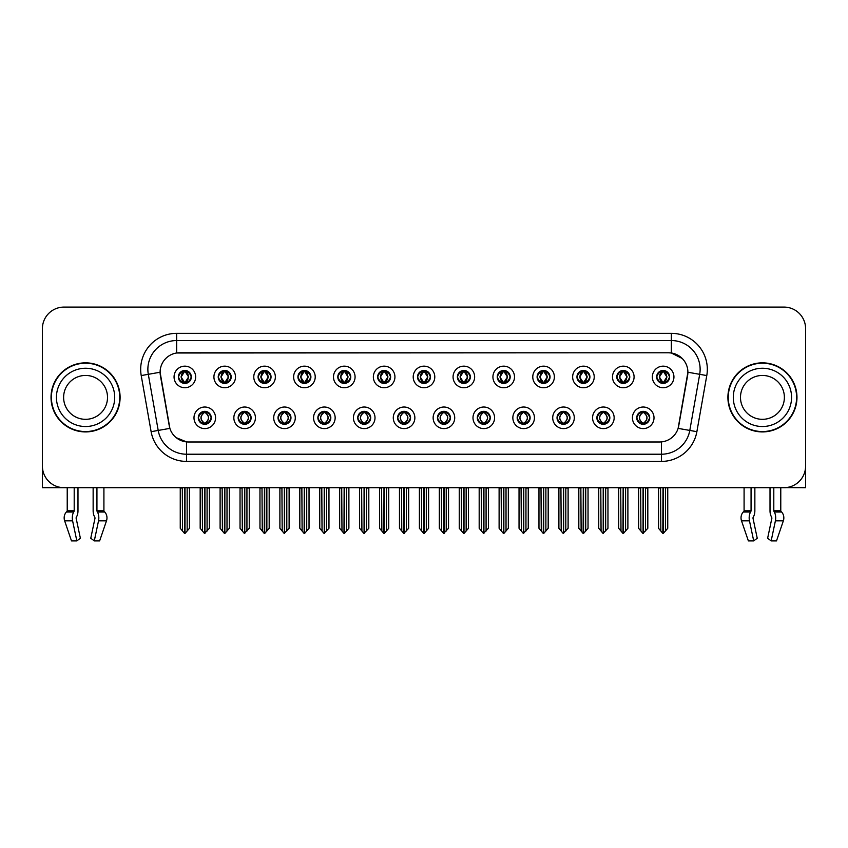 <?xml version="1.0" encoding="UTF-8"?>
<svg xmlns="http://www.w3.org/2000/svg" width="848" height="848" viewBox="0 0 848 848"><rect width="100%" height="100%" fill="white"/><g stroke="black" fill="none" stroke-linecap="round" stroke-linejoin="round"><path stroke-width="1.27" d="M397.595 417.81A6.477 6.477 0 0 0 404.072 424.286A6.477 6.477 0 0 0 410.549 417.81A6.477 6.477 0 0 0 404.072 411.333A6.477 6.477 0 0 0 397.595 417.81L397.659 417.81C398.878 421.297 400.563 423.046 402.705 423.046L403.468 423.046C399.185 419.559 399.185 416.071 403.468 412.584L402.705 412.584C400.606 412.541 398.92 414.28 397.659 417.81M393.281 417.81A10.791 10.791 0 0 0 404.072 428.6A10.791 10.791 0 0 0 414.863 417.81A10.791 10.791 0 0 0 404.072 407.019A10.791 10.791 0 0 0 393.281 417.81M437.451 417.81A6.477 6.477 0 0 0 443.928 424.286A6.477 6.477 0 0 0 450.405 417.81A6.477 6.477 0 0 0 443.928 411.333A6.477 6.477 0 0 0 437.451 417.81L437.515 417.81C438.745 421.297 440.419 423.046 442.561 423.046L443.324 423.046C439.041 419.559 439.041 416.071 443.324 412.584L442.561 412.584C440.462 412.541 438.776 414.28 437.515 417.81M433.137 417.81A10.791 10.791 0 0 0 443.928 428.6A10.791 10.791 0 0 0 454.719 417.81A10.791 10.791 0 0 0 443.928 407.019A10.791 10.791 0 0 0 433.137 417.81M477.307 417.81A6.477 6.477 0 0 0 483.784 424.286A6.477 6.477 0 0 0 490.261 417.81A6.477 6.477 0 0 0 483.784 411.333A6.477 6.477 0 0 0 477.307 417.81L477.371 417.81C478.601 421.297 480.286 423.046 482.417 423.046L483.19 423.046C478.897 419.559 478.897 416.071 483.19 412.584L482.417 412.584C480.318 412.541 478.632 414.28 477.371 417.81M472.993 417.81A10.791 10.791 0 0 0 483.784 428.6A10.791 10.791 0 0 0 494.575 417.81A10.791 10.791 0 0 0 483.784 407.019A10.791 10.791 0 0 0 472.993 417.81M258.089 376.947A6.477 6.477 0 0 0 264.565 383.423A6.477 6.477 0 0 0 271.042 376.947A6.477 6.477 0 0 0 264.565 370.47A6.477 6.477 0 0 0 258.089 376.947L258.152 376.947C259.499 380.561 261.173 382.31 263.198 382.172L262.753 383.169M253.775 376.947A10.791 10.791 0 0 0 264.565 387.737A10.791 10.791 0 0 0 275.356 376.947A10.791 10.791 0 0 0 264.565 366.156A10.791 10.791 0 0 0 253.775 376.947M377.667 376.947A6.477 6.477 0 0 0 384.144 383.423A6.477 6.477 0 0 0 390.621 376.947A6.477 6.477 0 0 0 384.144 370.47A6.477 6.477 0 0 0 377.667 376.947L377.731 376.947C379.067 380.561 380.752 382.31 382.777 382.172L382.331 383.169M373.353 376.947A10.791 10.791 0 0 0 384.144 387.737A10.791 10.791 0 0 0 394.935 376.947A10.791 10.791 0 0 0 384.144 366.156A10.791 10.791 0 0 0 373.353 376.947M198.305 417.81A6.477 6.477 0 0 0 204.781 424.286A6.477 6.477 0 0 0 211.258 417.81A6.477 6.477 0 0 0 204.781 411.333A6.477 6.477 0 0 0 198.305 417.81L198.368 417.81C199.598 421.297 201.273 423.046 203.414 423.046L204.177 423.046C199.895 419.559 199.895 416.071 204.177 412.584L203.414 412.584C201.315 412.541 199.63 414.28 198.368 417.81M193.991 417.81A10.791 10.791 0 0 0 204.781 428.6A10.791 10.791 0 0 0 215.572 417.81A10.791 10.791 0 0 0 204.781 407.019A10.791 10.791 0 0 0 193.991 417.81M337.811 376.947A6.477 6.477 0 0 0 344.288 383.423A6.477 6.477 0 0 0 350.754 376.947A6.477 6.477 0 0 0 344.288 370.47A6.477 6.477 0 0 0 337.811 376.947L337.864 376.947C339.211 380.561 340.896 382.31 342.91 382.172L342.475 383.169M333.497 376.947A10.791 10.791 0 0 0 344.288 387.737A10.791 10.791 0 0 0 355.079 376.947A10.791 10.791 0 0 0 344.288 366.156A10.791 10.791 0 0 0 333.497 376.947M218.233 376.947A6.477 6.477 0 0 0 224.709 383.423A6.477 6.477 0 0 0 231.186 376.947A6.477 6.477 0 0 0 224.709 370.47A6.477 6.477 0 0 0 218.233 376.947L218.296 376.947C219.632 380.561 221.317 382.31 223.342 382.172L222.897 383.169M213.919 376.947A10.791 10.791 0 0 0 224.709 387.737A10.791 10.791 0 0 0 235.5 376.947A10.791 10.791 0 0 0 224.709 366.156A10.791 10.791 0 0 0 213.919 376.947M596.886 417.81A6.477 6.477 0 0 0 603.363 424.286A6.477 6.477 0 0 0 609.839 417.81A6.477 6.477 0 0 0 603.363 411.333A6.477 6.477 0 0 0 596.886 417.81L596.95 417.81C598.169 421.297 599.854 423.046 601.995 423.046L602.758 423.046C598.476 419.559 598.476 416.071 602.758 412.584L601.995 412.584C599.896 412.541 598.211 414.28 596.95 417.81M592.572 417.81A10.791 10.791 0 0 0 603.363 428.6A10.791 10.791 0 0 0 614.153 417.81A10.791 10.791 0 0 0 603.363 407.019A10.791 10.791 0 0 0 592.572 417.81M537.102 376.947A6.477 6.477 0 0 0 543.579 383.423A6.477 6.477 0 0 0 550.045 376.947A6.477 6.477 0 0 0 543.579 370.47A6.477 6.477 0 0 0 537.102 376.947L537.155 376.947C538.501 380.561 540.176 382.31 542.201 382.172L541.766 383.169M532.777 376.947A10.791 10.791 0 0 0 543.579 387.737A10.791 10.791 0 0 0 554.369 376.947A10.791 10.791 0 0 0 543.579 366.156A10.791 10.791 0 0 0 532.777 376.947M278.027 417.81A6.477 6.477 0 0 0 284.493 424.286A6.477 6.477 0 0 0 290.97 417.81A6.477 6.477 0 0 0 284.493 411.333A6.477 6.477 0 0 0 278.027 417.81L278.08 417.81C279.31 421.297 280.995 423.046 283.126 423.046L283.9 423.046C279.607 419.559 279.607 416.071 283.9 412.584L283.126 412.584C281.027 412.541 279.352 414.28 278.08 417.81M273.703 417.81A10.791 10.791 0 0 0 284.493 428.6A10.791 10.791 0 0 0 295.284 417.81A10.791 10.791 0 0 0 284.493 407.019A10.791 10.791 0 0 0 273.703 417.81M616.814 376.947A6.477 6.477 0 0 0 623.291 383.423A6.477 6.477 0 0 0 629.767 376.947A6.477 6.477 0 0 0 623.291 370.47A6.477 6.477 0 0 0 616.814 376.947L616.878 376.947C618.213 380.561 619.899 382.31 621.923 382.172L621.478 383.169M612.5 376.947A10.791 10.791 0 0 0 623.291 387.737A10.791 10.791 0 0 0 634.081 376.947A10.791 10.791 0 0 0 623.291 366.156A10.791 10.791 0 0 0 612.5 376.947M297.955 376.947A6.477 6.477 0 0 0 304.421 383.423A6.477 6.477 0 0 0 310.898 376.947A6.477 6.477 0 0 0 304.421 370.47A6.477 6.477 0 0 0 297.955 376.947L298.008 376.947C299.355 380.561 301.029 382.31 303.054 382.172L302.619 383.169M293.631 376.947A10.791 10.791 0 0 0 304.421 387.737A10.791 10.791 0 0 0 315.223 376.947A10.791 10.791 0 0 0 304.421 366.156A10.791 10.791 0 0 0 293.631 376.947M497.246 376.947A6.477 6.477 0 0 0 503.712 383.423A6.477 6.477 0 0 0 510.189 376.947A6.477 6.477 0 0 0 503.712 370.47A6.477 6.477 0 0 0 497.246 376.947L497.299 376.947C498.645 380.561 500.32 382.31 502.345 382.172L501.91 383.169M492.921 376.947A10.791 10.791 0 0 0 503.712 387.737A10.791 10.791 0 0 0 514.503 376.947A10.791 10.791 0 0 0 503.712 366.156A10.791 10.791 0 0 0 492.921 376.947M238.161 417.81A6.477 6.477 0 0 0 244.637 424.286A6.477 6.477 0 0 0 251.114 417.81A6.477 6.477 0 0 0 244.637 411.333A6.477 6.477 0 0 0 238.161 417.81L238.224 417.81C239.454 421.297 241.129 423.046 243.27 423.046L244.033 423.046C239.751 419.559 239.751 416.071 244.033 412.584L243.27 412.584C241.171 412.541 239.486 414.28 238.224 417.81M233.847 417.81A10.791 10.791 0 0 0 244.637 428.6A10.791 10.791 0 0 0 255.428 417.81A10.791 10.791 0 0 0 244.637 407.019A10.791 10.791 0 0 0 233.847 417.81M417.523 376.947A6.477 6.477 0 0 0 424 383.423A6.477 6.477 0 0 0 430.477 376.947A6.477 6.477 0 0 0 424 370.47A6.477 6.477 0 0 0 417.523 376.947L417.587 376.947C418.923 380.561 420.608 382.31 422.633 382.172L422.187 383.169M413.209 376.947A10.791 10.791 0 0 0 424 387.737A10.791 10.791 0 0 0 434.791 376.947A10.791 10.791 0 0 0 424 366.156A10.791 10.791 0 0 0 413.209 376.947M357.739 417.81A6.477 6.477 0 0 0 364.216 424.286A6.477 6.477 0 0 0 370.693 417.81A6.477 6.477 0 0 0 364.216 411.333A6.477 6.477 0 0 0 357.739 417.81L357.792 417.81C359.022 421.297 360.707 423.046 362.849 423.046L363.612 423.046C359.329 419.559 359.329 416.071 363.612 412.584L362.849 412.584C360.75 412.541 359.064 414.28 357.792 417.81M353.425 417.81A10.791 10.791 0 0 0 364.216 428.6A10.791 10.791 0 0 0 375.007 417.81A10.791 10.791 0 0 0 364.216 407.019A10.791 10.791 0 0 0 353.425 417.81M457.379 376.947A6.477 6.477 0 0 0 463.856 383.423A6.477 6.477 0 0 0 470.333 376.947A6.477 6.477 0 0 0 463.856 370.47A6.477 6.477 0 0 0 457.379 376.947L457.443 376.947C458.779 380.561 460.464 382.31 462.489 382.172L462.043 383.169M453.065 376.947A10.791 10.791 0 0 0 463.856 387.737A10.791 10.791 0 0 0 474.647 376.947A10.791 10.791 0 0 0 463.856 366.156A10.791 10.791 0 0 0 453.065 376.947M576.958 376.947A6.477 6.477 0 0 0 583.435 383.423A6.477 6.477 0 0 0 589.911 376.947A6.477 6.477 0 0 0 583.435 370.47A6.477 6.477 0 0 0 576.958 376.947L577.022 376.947C578.357 380.561 580.043 382.31 582.057 382.172L581.622 383.169M572.644 376.947A10.791 10.791 0 0 0 583.435 387.737A10.791 10.791 0 0 0 594.225 376.947A10.791 10.791 0 0 0 583.435 366.156A10.791 10.791 0 0 0 572.644 376.947M317.883 417.81A6.477 6.477 0 0 0 324.36 424.286A6.477 6.477 0 0 0 330.826 417.81A6.477 6.477 0 0 0 324.36 411.333A6.477 6.477 0 0 0 317.883 417.81L317.936 417.81C319.166 421.297 320.851 423.046 322.982 423.046L323.756 423.046C319.473 419.559 319.473 416.071 323.756 412.584L322.982 412.584C320.883 412.541 319.208 414.28 317.936 417.81M313.559 417.81A10.791 10.791 0 0 0 324.36 428.6A10.791 10.791 0 0 0 335.151 417.81A10.791 10.791 0 0 0 324.36 407.019A10.791 10.791 0 0 0 313.559 417.81M656.67 376.947A6.477 6.477 0 0 0 663.147 383.423A6.477 6.477 0 0 0 669.623 376.947A6.477 6.477 0 0 0 663.147 370.47A6.477 6.477 0 0 0 656.67 376.947L656.734 376.947C658.069 380.561 659.755 382.31 661.779 382.172L661.334 383.169M652.356 376.947A10.791 10.791 0 0 0 663.147 387.737A10.791 10.791 0 0 0 673.937 376.947A10.791 10.791 0 0 0 663.147 366.156A10.791 10.791 0 0 0 652.356 376.947M517.174 417.81A6.477 6.477 0 0 0 523.64 424.286A6.477 6.477 0 0 0 530.117 417.81A6.477 6.477 0 0 0 523.64 411.333A6.477 6.477 0 0 0 517.174 417.81L517.227 417.81C518.457 421.297 520.142 423.046 522.273 423.046L523.046 423.046C518.764 419.559 518.764 416.071 523.046 412.584L522.273 412.584C520.174 412.541 518.499 414.28 517.227 417.81M512.849 417.81A10.791 10.791 0 0 0 523.64 428.6A10.791 10.791 0 0 0 534.441 417.81A10.791 10.791 0 0 0 523.64 407.019A10.791 10.791 0 0 0 512.849 417.81M557.03 417.81A6.477 6.477 0 0 0 563.507 424.286A6.477 6.477 0 0 0 569.973 417.81A6.477 6.477 0 0 0 563.507 411.333A6.477 6.477 0 0 0 557.03 417.81L557.083 417.81C558.313 421.297 559.998 423.046 562.139 423.046L562.902 423.046C558.62 419.559 558.62 416.071 562.902 412.584L562.139 412.584C560.04 412.541 558.355 414.28 557.083 417.81M552.716 417.81A10.791 10.791 0 0 0 563.507 428.6A10.791 10.791 0 0 0 574.297 417.81A10.791 10.791 0 0 0 563.507 407.019A10.791 10.791 0 0 0 552.716 417.81M178.377 376.947A6.477 6.477 0 0 0 184.853 383.423A6.477 6.477 0 0 0 191.33 376.947A6.477 6.477 0 0 0 184.853 370.47A6.477 6.477 0 0 0 178.377 376.947L178.44 376.947C179.776 380.561 181.461 382.31 183.486 382.172L183.041 383.169M174.063 376.947A10.791 10.791 0 0 0 184.853 387.737A10.791 10.791 0 0 0 195.644 376.947A10.791 10.791 0 0 0 184.853 366.156A10.791 10.791 0 0 0 174.063 376.947M636.742 417.81A6.477 6.477 0 0 0 643.219 424.286A6.477 6.477 0 0 0 649.695 417.81A6.477 6.477 0 0 0 643.219 411.333A6.477 6.477 0 0 0 636.742 417.81L636.806 417.81C638.035 421.297 639.71 423.046 641.851 423.046L642.614 423.046C638.332 419.559 638.332 416.071 642.614 412.584L641.851 412.584C639.752 412.541 638.067 414.28 636.806 417.81M632.428 417.81A10.791 10.791 0 0 0 643.219 428.6A10.791 10.791 0 0 0 654.009 417.81A10.791 10.791 0 0 0 643.219 407.019A10.791 10.791 0 0 0 632.428 417.81M151.124 431.685L141.224 375.569A35.976 35.976 0 0 1 176.649 333.349L671.351 333.349A35.976 35.976 0 0 1 706.776 375.569L696.876 431.685A35.976 35.976 0 0 1 661.451 461.407L186.549 461.407A35.976 35.976 0 0 1 151.124 431.685L158.205 430.434L148.305 374.318A28.779 28.779 0 0 1 176.649 340.546L671.351 340.546A28.779 28.779 0 0 1 699.695 374.318L689.795 430.434A28.779 28.779 0 0 1 661.451 454.221L186.549 454.221A28.779 28.779 0 0 1 158.205 430.434L169.876 428.378L160.102 372.24A19.43 19.43 0 0 0 160.399 375.569L169.282 425.929A19.43 19.43 0 0 0 188.404 441.988L659.596 441.988A19.43 19.43 0 0 0 678.718 425.929L687.601 375.569A19.43 19.43 0 0 0 668.468 352.779L179.532 352.779A19.43 19.43 0 0 0 160.102 372.198L160.314 369.325M785.46 487.621L805.6 487.674L805.6 328.674A21.582 21.582 0 0 0 784.018 307.093L63.982 307.093A21.582 21.582 0 0 0 42.4 328.674L42.4 487.674L67.225 487.674L67.225 510.814L74.2 510.814L73.691 512.001A7.918 4.166 90 0 0 72.599 520.842L76.85 540.907L80.369 538.226L76.119 518.16L76.606 516.697A7.918 4.166 90 0 0 77.984 510.814L77.984 487.674L93.142 487.674L93.142 510.814A7.918 4.166 -90 0 0 94.531 516.697L94.912 517.354L94.531 516.697M95.018 518.16L90.768 538.226L94.287 540.907L98.527 520.842A7.918 4.166 -90 0 0 97.446 512.001L96.937 510.814L103.912 510.814L103.912 487.674L108.586 487.674M739.414 487.674L744.088 487.674L744.088 510.814L751.063 510.814L750.554 512.001A7.918 4.166 90 0 0 749.473 520.842L753.713 540.907L757.232 538.226L752.982 518.16L753.469 516.697A7.918 4.166 90 0 0 754.858 510.814L754.858 487.674L770.016 487.674L770.016 510.814A7.918 4.166 -90 0 0 771.394 516.697L771.786 517.354L771.394 516.697M771.881 518.16L767.631 538.226L771.15 540.907L775.401 520.842A7.918 4.166 -90 0 0 774.309 512.001L773.8 510.814L780.775 510.814L780.775 487.674L785.46 487.674M51.028 397.383A34.535 34.535 0 0 0 85.563 431.918A34.535 34.535 0 0 0 120.098 397.383A34.535 34.535 0 0 0 85.563 362.849A34.535 34.535 0 0 0 51.028 397.383M727.902 397.383A34.535 34.535 0 0 0 762.437 431.918A34.535 34.535 0 0 0 796.972 397.383A34.535 34.535 0 0 0 762.437 362.849A34.535 34.535 0 0 0 727.902 397.383M176.649 333.349L176.649 352.991L668.468 352.779L671.351 352.991L682.205 358.46M659.596 441.988L188.404 441.988M186.549 461.407L186.549 441.893L176.172 437.653M699.695 374.318L687.898 372.24L678.124 428.378L689.795 430.434L699.695 374.318L706.776 375.569M678.718 425.929L678.601 426.544M169.399 426.544L169.282 425.929M784.018 307.093L63.982 307.093M42.4 328.674L42.4 466.093A21.582 21.582 0 0 0 63.982 487.674L784.018 487.674A21.582 21.582 0 0 0 805.6 466.093L805.6 328.674M644.332 424.191L643.823 423.046L644.586 423.046C646.685 423.088 648.37 421.339 649.632 417.799C648.402 414.322 646.717 412.584 644.586 412.584L645.031 411.598M644.332 411.439L643.823 412.584L644.586 412.584M642.826 423.046L642.286 424.223L642.837 423.046C638.279 419.559 638.279 416.071 642.837 412.584L642.286 411.407L642.837 412.584C638.438 416.071 638.438 419.559 642.826 423.046M642.614 412.584L642.106 411.439M643.823 412.584L644.151 411.407L643.6 412.584C648.158 416.071 648.158 419.559 643.6 423.046L644.141 424.223L643.611 423.046C647.999 419.559 647.999 416.071 643.611 412.584L643.823 412.584C648.105 416.071 648.105 419.559 643.823 423.046L643.823 423.046M640.653 487.674L640.918 531.039L642.922 533.434L647.819 528.293L647.819 488.035L645.519 488.035L645.519 531.039M643.367 487.674L643.367 533.434M643.07 533.434L643.07 487.674M638.618 487.674L638.618 528.293L640.918 531.039M640.918 488.035L638.618 488.035M660.581 487.674L660.846 531.039L662.85 533.434L663.009 487.674M663.295 487.674L663.295 533.434L667.747 528.293L667.747 488.035L665.712 487.674M658.546 487.674L658.546 528.293L660.846 531.039M660.846 488.035L658.546 488.035M665.447 531.039L665.447 488.035M662.034 383.328L662.542 382.172L661.779 382.172M662.034 370.565L662.542 371.721L661.779 371.721C659.691 371.678 658.006 373.427 656.734 376.947M669.623 376.947L669.56 376.947C668.319 373.47 666.634 371.721 664.514 371.721L663.751 371.721L667.016 376.947L663.751 382.172L664.959 383.169M669.56 376.947C668.266 380.498 666.581 382.247 664.514 382.172M662.542 382.172L659.405 376.947L662.754 371.721C658.737 371.859 658.61 381.505 662.765 382.172L659.278 376.947L662.542 371.721M663.539 371.721L664.079 370.544L663.528 371.721C667.556 371.859 667.683 381.505 663.528 382.172L664.069 383.36L663.539 382.172L666.888 376.947L663.539 371.721M604.476 424.191L603.967 423.046L604.73 423.046C606.829 423.088 608.514 421.339 609.776 417.799C608.546 414.322 606.861 412.584 604.73 412.584L605.165 411.598M604.476 411.439L603.967 412.584L604.73 412.584M602.97 423.046L602.43 424.223L602.981 423.046C598.423 419.559 598.423 416.071 602.981 412.584L602.43 411.407L602.981 412.584C598.571 416.071 598.571 419.559 602.97 423.046M602.758 412.584L602.25 411.439M603.967 412.584L604.285 411.407L603.744 412.584C608.302 416.071 608.302 419.559 603.744 423.046L604.285 424.223L603.755 423.046C608.143 419.559 608.143 416.071 603.755 412.584L603.967 412.584C608.249 416.071 608.249 419.559 603.967 423.046L603.967 423.046M600.797 487.674L601.062 531.039L603.066 533.434L607.963 528.293L607.963 488.035L605.663 488.035L605.663 531.039M603.5 487.674L603.5 533.434M603.214 533.434L603.214 487.674M598.752 487.674L598.752 528.293L601.062 531.039M601.062 488.035L598.752 488.035M564.62 424.191L564.1 423.046L564.874 423.046C566.973 423.088 568.658 421.339 569.92 417.799C568.679 414.322 567.005 412.584 564.874 412.584L565.309 411.598M564.62 411.439L564.1 412.584L564.874 412.584M563.114 423.046L562.574 424.223L563.114 423.046C558.567 419.559 558.567 416.071 563.114 412.584L562.574 411.407L563.114 412.584C558.715 416.071 558.715 419.559 563.114 423.046M562.902 412.584L562.394 411.439M564.1 412.584L564.429 411.407L564.1 412.584C568.393 416.071 568.393 419.559 564.1 423.046L564.429 424.223L563.888 423.046C568.287 419.559 568.287 416.071 563.888 412.584C568.436 416.071 568.436 419.559 563.888 423.046L564.1 423.046M560.931 487.674L561.196 531.039L563.21 533.434L568.107 528.293L568.107 488.035L565.807 488.035L565.807 531.039M563.644 487.674L563.644 533.434M563.358 533.434L563.358 487.674M558.896 487.674L558.896 528.293L561.196 531.039M561.196 488.035L558.896 488.035M524.764 424.191L524.244 423.046L525.018 423.046C527.117 423.088 528.792 421.339 530.064 417.799C528.823 414.322 527.149 412.584 525.018 412.584L525.453 411.598M524.764 411.439L524.244 412.584L525.018 412.584M523.258 423.046L522.718 424.223L523.258 423.046C518.711 419.559 518.711 416.071 523.258 412.584L522.718 411.407L523.258 412.584C518.859 416.071 518.859 419.559 523.258 423.046M523.046 412.584L522.527 411.439M524.244 412.584L524.573 411.407L524.244 412.584C528.527 416.071 528.527 419.559 524.244 423.046L524.573 424.223L524.032 423.046C528.431 419.559 528.431 416.071 524.032 412.584C528.58 416.071 528.58 419.559 524.032 423.046L524.244 423.046M521.075 487.674L521.34 531.039L523.354 533.434L528.251 528.293L528.251 488.035L525.951 488.035L525.951 531.039M523.788 487.674L523.788 533.434M523.502 533.434L523.502 487.674M519.04 487.674L519.04 528.293L521.34 531.039M521.34 488.035L519.04 488.035M620.725 487.674L620.99 531.039L622.994 533.434L623.142 487.674M623.428 487.674L623.428 533.434L627.891 528.293L627.891 488.035L625.856 487.674M618.69 487.674L618.69 528.293L620.99 531.039M620.99 488.035L618.69 488.035M625.591 531.039L625.591 488.035M622.178 383.328L622.686 382.172L621.923 382.172M622.178 370.565L622.686 371.721L621.923 371.721C619.835 371.678 618.15 373.427 616.878 376.947M629.767 376.947L629.704 376.947C628.453 373.47 626.778 371.721 624.658 371.721L623.895 371.721L627.16 376.947L623.895 382.172L625.103 383.169M629.704 376.947C628.41 380.498 626.725 382.247 624.658 382.172M622.686 382.172L619.549 376.947L622.898 371.721C618.881 371.859 618.754 381.505 622.909 382.172L619.422 376.947L622.686 371.721M623.683 371.721L624.223 370.544L623.672 371.721C627.7 371.859 627.827 381.505 623.672 382.172L624.213 383.36L623.683 382.172L627.032 376.947L623.683 371.721M580.859 487.674L581.134 531.039L583.138 533.434L583.286 487.674M583.572 487.674L583.572 533.434L588.035 528.293L588.035 488.035L586 487.674M578.824 487.674L578.824 528.293L581.134 531.039M581.134 488.035L578.824 488.035M585.735 531.039L585.735 488.035M582.311 383.328L582.83 382.172L582.057 382.172M582.311 370.565L582.83 371.721L582.057 371.721C579.979 371.678 578.294 373.427 577.022 376.947M589.911 376.947L589.848 376.947C588.597 373.47 586.922 371.721 584.802 371.721L584.039 371.721L587.304 376.947L584.039 382.172L585.247 383.169M589.848 376.947C588.554 380.498 586.869 382.247 584.802 382.172M582.83 382.172L579.693 376.947L583.042 371.721C579.025 371.859 578.898 381.505 583.042 382.172L579.566 376.947L582.83 371.721M583.827 371.721L584.357 370.544L583.816 371.721C587.834 371.859 587.961 381.505 583.816 382.172L584.357 383.36L583.827 382.172L587.176 376.947L583.827 371.721M541.003 487.674L541.268 531.039L543.282 533.434L543.43 487.674M543.716 487.674L543.716 533.434L548.179 528.293L548.179 488.035L546.144 487.674M538.968 487.674L538.968 528.293L541.268 531.039M541.268 488.035L538.968 488.035M545.879 531.039L545.879 488.035M542.455 383.328L542.974 382.172L542.201 382.172M542.455 370.565L542.974 371.721L542.201 371.721C540.123 371.678 538.438 373.427 537.155 376.947M550.045 376.947L549.992 376.947C548.741 373.47 547.055 371.721 544.946 371.721L544.183 371.721L547.448 376.947L544.183 382.172L545.381 383.169M549.992 376.947C548.688 380.498 547.013 382.247 544.946 382.172M542.974 382.172L539.837 376.947L543.186 371.721C539.169 371.859 539.042 381.505 543.186 382.172L539.71 376.947L542.974 371.721M543.96 371.721L543.96 371.721C547.978 371.859 548.105 381.505 543.96 382.172L544.501 383.36L543.96 382.172L547.31 376.947L543.96 371.721L544.501 370.544L543.96 371.721M501.147 487.674L501.412 531.039L503.426 533.434L503.574 487.674M503.86 487.674L503.86 533.434L508.323 528.293L508.323 488.035L506.288 487.674M499.112 487.674L499.112 528.293L501.412 531.039M501.412 488.035L499.112 488.035M506.023 531.039L506.023 488.035M502.599 383.328L503.108 382.172L502.345 382.172M502.599 370.565L503.108 371.721L502.345 371.721C500.256 371.678 498.582 373.427 497.299 376.947M510.189 376.947L510.136 376.947C508.885 373.47 507.199 371.721 505.09 371.721L504.316 371.721L507.581 376.947L504.316 382.172L505.525 383.169M510.136 376.947C508.832 380.498 507.157 382.247 505.09 382.172M503.108 382.172L499.97 376.947L503.32 371.721C499.313 371.859 499.186 381.505 503.33 382.172L499.843 376.947L503.108 371.721M504.104 371.721L504.104 371.721C508.122 371.859 508.249 381.505 504.104 382.172L504.645 383.36L504.104 382.172L507.454 376.947L504.104 371.721L504.645 370.544L504.104 371.721M74.2 487.674L74.2 510.814M96.937 510.814L96.937 487.674M76.214 517.354L76.119 518.16M94.287 540.907L99.629 540.907L106.488 520.842A7.918 6.731 90 0 0 104.739 512.001L104.113 511.344A0.721 0.615 -90 0 1 103.912 510.814M71.497 540.907L64.649 520.842L71.497 540.907L76.85 540.907M73.691 512.001L66.398 512.001A7.918 6.731 -90 0 0 64.649 520.842A7.918 6.731 -90 0 1 66.398 512.001L67.013 511.344A0.721 0.615 90 0 0 67.225 510.814M751.063 487.674L751.063 510.814M773.8 510.814L773.8 487.674M753.088 517.354L752.982 518.16M771.15 540.907L776.503 540.907L783.351 520.842A7.918 6.731 90 0 0 781.602 512.001L780.987 511.344A0.721 0.615 -90 0 1 780.775 510.814M749.473 520.842L741.512 520.842A7.918 6.731 -90 0 1 743.261 512.001A7.918 6.731 -90 0 0 741.512 520.842L748.371 540.907L753.713 540.907M750.554 512.001L743.261 512.001L743.887 511.344A0.721 0.615 90 0 0 744.088 510.814M107.516 397.383A21.942 21.942 0 0 0 85.563 375.441A21.942 21.942 0 0 0 63.621 397.383A21.942 21.942 0 0 0 85.563 419.325A21.942 21.942 0 0 0 107.516 397.383A21.942 21.942 0 0 1 85.563 419.325A21.942 21.942 0 0 1 63.621 397.383M51.389 397.383A34.174 34.174 0 0 1 85.563 363.209A34.174 34.174 0 0 1 119.738 397.383A34.174 34.174 0 0 1 85.563 431.558A34.174 34.174 0 0 1 51.389 397.383M784.379 397.383A21.942 21.942 0 0 0 762.437 375.441A21.942 21.942 0 0 0 740.484 397.383A21.942 21.942 0 0 0 762.437 419.325A21.942 21.942 0 0 0 784.379 397.383A21.942 21.942 0 0 1 762.437 419.325A21.942 21.942 0 0 1 740.484 397.383M728.262 397.383A34.174 34.174 0 0 1 762.437 363.209A34.174 34.174 0 0 1 796.611 397.383A34.174 34.174 0 0 1 762.437 431.558A34.174 34.174 0 0 1 728.262 397.383M484.897 424.191L484.388 423.046L485.151 423.046C487.25 423.088 488.936 421.339 490.208 417.799C488.967 414.322 487.282 412.584 485.151 412.584L485.597 411.598M484.897 411.439L484.388 412.584L485.151 412.584M483.402 423.046L482.862 424.223L483.402 423.046C478.855 419.559 478.855 416.071 483.402 412.584L482.862 411.407L483.402 412.584C479.003 416.071 479.003 419.559 483.402 423.046M483.19 412.584L482.671 411.439M484.388 412.584C488.671 416.071 488.671 419.559 484.388 423.046L484.176 423.046C488.575 419.559 488.575 416.071 484.176 412.584L484.717 411.407M484.388 423.046L484.717 424.223M481.219 487.674L481.484 531.039L483.487 533.434L488.395 528.293L488.395 488.035L486.084 488.035L486.084 531.039M483.932 487.674L483.932 533.434M483.646 533.434L483.646 487.674M479.184 487.674L479.184 528.293L481.484 531.039M481.484 488.035L479.184 488.035M445.041 424.191L444.532 423.046L445.295 423.046C447.394 423.088 449.08 421.339 450.341 417.799C449.111 414.322 447.426 412.584 445.295 412.584L445.741 411.598M445.041 411.439L444.532 412.584L445.295 412.584M443.536 423.046L443.006 424.223L443.546 423.046C438.988 419.559 438.988 416.071 443.546 412.584L443.006 411.407L443.546 412.584C439.147 416.071 439.147 419.559 443.536 423.046M443.324 412.584L442.815 411.439M444.532 412.584C448.815 416.071 448.815 419.559 444.532 423.046L444.32 423.046C448.709 419.559 448.709 416.071 444.32 412.584L444.861 411.407M444.532 423.046L444.861 424.223M441.363 487.674L441.628 531.039L443.631 533.434L448.528 528.293L448.528 488.035L446.228 488.035L446.228 531.039M444.076 487.674L444.076 533.434M443.79 533.434L443.79 487.674M439.328 487.674L439.328 528.293L441.628 531.039M441.628 488.035L439.328 488.035M405.185 424.191L404.676 423.046L405.439 423.046C407.538 423.088 409.224 421.339 410.485 417.799C409.255 414.322 407.57 412.584 405.439 412.584L405.885 411.598M405.185 411.439L404.676 412.584L405.439 412.584M402.959 411.439L403.68 412.584C399.291 416.071 399.291 419.559 403.68 423.046L403.139 424.223M403.468 412.584L403.139 411.407M404.676 412.584L404.994 411.407L404.676 412.584C408.959 416.071 408.959 419.559 404.676 423.046L404.994 424.223L404.454 423.046C408.853 419.559 408.853 416.071 404.464 412.584C409.012 416.071 409.012 419.559 404.454 423.046L404.676 423.046M401.507 487.674L401.772 531.039L403.775 533.434L408.672 528.293L408.672 488.035L406.372 488.035L406.372 531.039M404.21 487.674L404.21 533.434M403.924 533.434L403.924 487.674M399.472 487.674L399.472 528.293L401.772 531.039M401.772 488.035L399.472 488.035M461.291 487.674L461.556 531.039L463.559 533.434L463.718 487.674M464.004 487.674L464.004 533.434L468.467 528.293L468.467 488.035L466.421 487.674M459.256 487.674L459.256 528.293L461.556 531.039M461.556 488.035L459.256 488.035M466.156 531.039L466.156 488.035M462.743 383.328L463.252 382.172L462.489 382.172M462.743 370.565L463.252 371.721L462.489 371.721C460.4 371.678 458.726 373.427 457.443 376.947M470.333 376.947L470.269 376.947C469.029 373.47 467.343 371.721 465.223 371.721L464.46 371.721L467.725 376.947L464.46 382.172L465.669 383.169M470.269 376.947C468.976 380.498 467.29 382.247 465.223 382.172M463.252 382.172L460.114 376.947L463.464 371.721C459.457 371.859 459.319 381.505 463.474 382.172L459.987 376.947L463.252 371.721M464.789 370.544L464.248 371.721C468.266 371.859 468.393 381.505 464.248 382.172L464.778 383.36M421.435 487.674L421.7 531.039L423.703 533.434L423.852 487.674M424.148 487.674L424.148 533.434L428.6 528.293L428.6 488.035L426.565 487.674M419.4 487.674L419.4 528.293L421.7 531.039M421.7 488.035L419.4 488.035M426.3 531.039L426.3 488.035M422.887 383.328L423.396 382.172L422.633 382.172M422.887 370.565L423.396 371.721L422.633 371.721C420.544 371.678 418.859 373.427 417.587 376.947M430.477 376.947L430.413 376.947C429.173 373.47 427.487 371.721 425.367 371.721L424.604 371.721L427.869 376.947L424.604 382.172L425.813 383.169M430.413 376.947C429.12 380.498 427.434 382.247 425.367 382.172M423.396 382.172L420.258 376.947L423.608 371.721C419.59 371.859 419.463 381.505 423.618 382.172L420.131 376.947L423.396 371.721M424.933 370.544L424.392 371.721C428.41 371.859 428.537 381.505 424.382 382.172L424.922 383.36M381.579 487.674L381.844 531.039L383.847 533.434L383.996 487.674M384.282 487.674L384.282 533.434L388.744 528.293L388.744 488.035L386.709 487.674M379.533 487.674L379.533 528.293L381.844 531.039M381.844 488.035L379.533 488.035M386.444 531.039L386.444 488.035M383.031 383.328L383.54 382.172L382.777 382.172M383.031 370.565L383.54 371.721L382.777 371.721C380.688 371.678 379.003 373.427 377.731 376.947M390.621 376.947L390.557 376.947C389.306 373.47 387.631 371.721 385.511 371.721L384.748 371.721L388.013 376.947L384.748 382.172L385.957 383.169M390.557 376.947C389.264 380.498 387.578 382.247 385.511 382.172M383.54 382.172L380.402 376.947L383.752 371.721C379.734 371.859 379.607 381.505 383.752 382.172L380.275 376.947L383.54 371.721M385.077 370.544L384.536 371.721C388.543 371.859 388.681 381.505 384.526 382.172L385.066 383.36M365.329 424.191L364.81 423.046L365.583 423.046C367.682 423.088 369.368 421.339 370.629 417.799C369.399 414.322 367.714 412.584 365.583 412.584L366.018 411.598M365.329 411.439L364.81 412.584L365.583 412.584M363.103 411.439L363.824 412.584C359.425 416.071 359.425 419.559 363.824 423.046L363.283 424.223M363.612 412.584L363.283 411.407M364.81 412.584L365.138 411.407L364.81 412.584C369.103 416.071 369.103 419.559 364.81 423.046L365.138 424.223L364.598 423.046C368.997 419.559 368.997 416.071 364.598 412.584C369.145 416.071 369.145 419.559 364.598 423.046L364.81 423.046M361.64 487.674L361.916 531.039L363.919 533.434L368.816 528.293L368.816 488.035L366.516 488.035L366.516 531.039M364.354 487.674L364.354 533.434M364.068 533.434L364.068 487.674M359.605 487.674L359.605 528.293L361.916 531.039M361.916 488.035L359.605 488.035M325.473 424.191L324.954 423.046L325.727 423.046C327.826 423.088 329.501 421.339 330.773 417.799C329.533 414.322 327.858 412.584 325.727 412.584L326.162 411.598M325.473 411.439L324.954 412.584L325.727 412.584M323.968 423.046L323.427 424.223L323.968 423.046C319.42 419.559 319.42 416.071 323.968 412.584L323.427 411.407L323.968 412.584C319.569 416.071 319.569 419.559 323.968 423.046M323.756 412.584L323.236 411.439M324.954 412.584L325.282 411.407L324.954 412.584C329.236 416.071 329.236 419.559 324.954 423.046L325.282 424.223L324.742 423.046C329.141 419.559 329.141 416.071 324.742 412.584C329.289 416.071 329.289 419.559 324.742 423.046L324.954 423.046M321.784 487.674L322.049 531.039L324.063 533.434L328.96 528.293L328.96 488.035L326.66 488.035L326.66 531.039M324.498 487.674L324.498 533.434M324.212 533.434L324.212 487.674M319.749 487.674L319.749 528.293L322.049 531.039M322.049 488.035L319.749 488.035M285.606 424.191L285.098 423.046L285.861 423.046C287.97 423.088 289.645 421.339 290.917 417.799C289.677 414.322 287.991 412.584 285.861 412.584L286.306 411.598M285.606 411.439L285.098 412.584L285.861 412.584M284.112 423.046L283.571 424.223L284.112 423.046C279.564 419.559 279.564 416.071 284.112 412.584L283.571 411.407L284.112 412.584C279.713 416.071 279.713 419.559 284.112 423.046M283.9 412.584L283.38 411.439M285.098 412.584L285.426 411.407L285.098 412.584C289.38 416.071 289.38 419.559 285.098 423.046L285.426 424.223L284.886 423.046C289.285 419.559 289.285 416.071 284.886 412.584C289.433 416.071 289.433 419.559 284.886 423.046L285.098 423.046M281.928 487.674L282.193 531.039L284.207 533.434L289.104 528.293L289.104 488.035L286.804 488.035L286.804 531.039M284.642 487.674L284.642 533.434M284.356 533.434L284.356 487.674M279.893 487.674L279.893 528.293L282.193 531.039M282.193 488.035L279.893 488.035M245.75 424.191L245.242 423.046L246.005 423.046C248.104 423.088 249.789 421.339 251.05 417.799C249.821 414.322 248.135 412.584 246.005 412.584L246.45 411.598M245.75 411.439L245.242 412.584L246.005 412.584M244.245 423.046L243.715 424.223L244.256 423.046C239.698 419.559 239.698 416.071 244.256 412.584L243.715 411.407L244.245 412.584C239.857 416.071 239.857 419.559 244.245 423.046M244.033 412.584L243.524 411.439M245.242 412.584L245.57 411.407L245.242 412.584C249.524 416.071 249.524 419.559 245.242 423.046L245.57 424.223L245.019 423.046C249.429 419.559 249.429 416.071 245.03 412.584C249.577 416.071 249.577 419.559 245.019 423.046L245.242 423.046M242.072 487.674L242.337 531.039L244.341 533.434L249.248 528.293L249.248 488.035L246.938 488.035L246.938 531.039M244.786 487.674L244.786 533.434M244.5 533.434L244.5 487.674M240.037 487.674L240.037 528.293L242.337 531.039M242.337 488.035L240.037 488.035M205.894 424.191L205.386 423.046L206.149 423.046C208.248 423.088 209.933 421.339 211.194 417.799C209.965 414.322 208.279 412.584 206.149 412.584L206.594 411.598M205.894 411.439L205.386 412.584L206.149 412.584M204.389 423.046L203.849 424.223L204.4 423.046C199.842 419.559 199.842 416.071 204.4 412.584L203.859 411.407L204.389 412.584C200.001 416.071 200.001 419.559 204.389 423.046M204.177 412.584L203.668 411.439M205.386 412.584L205.714 411.407L205.386 412.584C209.668 416.071 209.668 419.559 205.386 423.046L205.714 424.223L205.163 423.046C209.562 419.559 209.562 416.071 205.174 412.584C209.721 416.071 209.721 419.559 205.163 423.046L205.386 423.046M202.216 487.674L202.481 531.039L204.485 533.434L209.382 528.293L209.382 488.035L207.082 488.035L207.082 531.039M204.93 487.674L204.93 533.434M204.633 533.434L204.633 487.674M200.181 487.674L200.181 528.293L202.481 531.039M202.481 488.035L200.181 488.035M341.712 487.674L341.977 531.039L343.991 533.434L344.14 487.674M344.426 487.674L344.426 533.434L348.888 528.293L348.888 488.035L346.853 487.674M339.677 487.674L339.677 528.293L341.977 531.039M341.977 488.035L339.677 488.035M346.588 531.039L346.588 488.035M343.164 383.328L343.684 382.172L342.91 382.172M343.164 370.565L343.684 371.721L342.91 371.721C340.832 371.678 339.147 373.427 337.864 376.947M350.754 376.947L350.701 376.947C349.45 373.47 347.775 371.721 345.655 371.721L344.892 371.721L348.157 376.947L344.892 382.172L346.09 383.169M350.701 376.947C349.408 380.498 347.722 382.247 345.655 382.172M343.684 382.172L340.546 376.947L343.896 371.721C339.878 371.859 339.751 381.505 343.896 382.172L340.419 376.947L343.684 371.721M344.68 371.721L344.68 371.721C348.687 371.859 348.814 381.505 344.67 382.172L345.21 383.36L344.68 382.172L348.03 376.947L344.68 371.721L345.21 370.544L344.67 371.721M301.856 487.674L302.121 531.039L304.135 533.434L304.284 487.674M304.57 487.674L304.57 533.434L309.032 528.293L309.032 488.035L306.997 487.674M299.821 487.674L299.821 528.293L302.121 531.039M302.121 488.035L299.821 488.035M306.732 531.039L306.732 488.035M303.308 383.328L303.817 382.172L303.054 382.172M303.308 370.565L303.817 371.721L303.054 371.721C300.966 371.678 299.291 373.427 298.008 376.947M310.898 376.947L310.845 376.947C309.594 373.47 307.909 371.721 305.799 371.721L305.026 371.721L308.29 376.947L305.026 382.172L306.234 383.169M310.845 376.947C309.541 380.498 307.866 382.247 305.799 382.172M303.817 382.172L300.69 376.947L304.04 371.721C300.022 371.859 299.895 381.505 304.04 382.172L300.552 376.947L303.817 371.721M304.814 371.721L304.814 371.721C308.831 371.859 308.958 381.505 304.814 382.172L305.354 383.36L304.814 382.172L308.163 376.947L304.814 371.721L305.354 370.544L304.814 371.721M262 487.674L262.265 531.039L264.269 533.434L264.428 487.674M264.714 487.674L264.714 533.434L269.176 528.293L269.176 488.035L267.141 487.674M259.965 487.674L259.965 528.293L262.265 531.039M262.265 488.035L259.965 488.035M266.866 531.039L266.866 488.035M263.452 383.328L263.961 382.172L263.198 382.172M263.452 370.565L263.961 371.721L263.198 371.721C261.11 371.678 259.435 373.427 258.152 376.947M271.042 376.947L270.989 376.947C269.738 373.47 268.053 371.721 265.943 371.721L265.17 371.721L268.434 376.947L265.17 382.172L266.378 383.169M270.989 376.947C269.685 380.498 268.01 382.247 265.943 382.172M263.961 382.172L260.824 376.947L264.173 371.721L263.643 370.544L264.184 371.721C260.166 371.859 260.039 381.505 264.184 382.172L263.643 383.36L264.173 382.172L260.696 376.947L263.961 371.721M264.958 371.721L264.958 371.721C268.975 371.859 269.102 381.505 264.958 382.172L265.498 383.36L264.958 382.172L268.307 376.947L264.958 371.721L265.498 370.544L264.958 371.721M222.144 487.674L222.409 531.039L224.413 533.434L224.572 487.674M224.858 487.674L224.858 533.434L229.31 528.293L229.31 488.035L227.275 487.674M220.109 487.674L220.109 528.293L222.409 531.039M222.409 488.035L220.109 488.035M227.01 531.039L227.01 488.035M223.596 383.328L224.105 382.172L223.342 382.172M223.596 370.565L224.105 371.721L223.342 371.721C221.254 371.678 219.579 373.427 218.296 376.947M231.186 376.947L231.122 376.947C229.882 373.47 228.197 371.721 226.077 371.721L225.314 371.721L228.578 376.947L225.314 382.172L226.522 383.169M231.122 376.947C229.829 380.498 228.144 382.247 226.077 382.172M224.105 382.172L220.968 376.947L224.317 371.721L223.777 370.544L224.328 371.721C220.3 371.859 220.173 381.505 224.328 382.172L223.787 383.36L224.317 382.172L220.84 376.947L224.105 371.721M225.102 371.721L225.102 371.721C229.119 371.859 229.246 381.505 225.091 382.172L225.632 383.36L225.102 382.172L228.451 376.947L225.102 371.721L225.642 370.544L225.091 371.721M182.288 487.674L182.553 531.039L184.557 533.434L184.705 487.674M184.991 487.674L184.991 533.434L189.454 528.293L189.454 488.035L187.419 487.674M180.253 487.674L180.253 528.293L182.553 531.039M182.553 488.035L180.253 488.035M187.154 531.039L187.154 488.035M183.74 383.328L184.249 382.172L183.486 382.172M183.74 370.565L184.249 371.721L183.486 371.721C181.398 371.678 179.712 373.427 178.44 376.947M191.33 376.947L191.266 376.947C190.016 373.47 188.341 371.721 186.221 371.721L185.458 371.721L188.722 376.947L185.458 382.172L186.666 383.169M191.266 376.947C189.973 380.498 188.288 382.247 186.221 382.172M184.249 382.172L181.112 376.947L184.461 371.721L183.921 370.544L184.472 371.721C180.444 371.859 180.317 381.505 184.472 382.172L183.931 383.36L184.461 382.172L180.984 376.947L184.249 371.721M185.246 371.721L185.246 371.721C189.263 371.859 189.39 381.505 185.235 382.172L185.776 383.36L185.246 382.172L188.595 376.947L185.246 371.721L185.786 370.544L185.235 371.721M671.351 333.349L671.351 352.991M141.224 375.569L148.305 374.318A28.779 28.779 0 0 1 147.87 369.325M148.305 374.318L160.102 372.24M661.451 441.893L661.451 461.407M689.795 430.434L696.876 431.685M641.851 423.046L641.406 424.032M642.106 424.191L642.614 423.046M641.851 412.584L641.406 411.598M644.586 423.046L645.031 424.032M661.779 371.721L661.334 370.735M664.514 371.721L664.959 370.735M664.26 370.565L663.751 371.721M664.26 383.328L663.751 382.172M662.214 383.36L662.754 382.172L662.224 383.36M662.214 370.544L662.754 371.721L662.224 370.534M601.995 423.046L601.55 424.032M602.25 424.191L602.758 423.046M601.995 412.584L601.55 411.598M604.73 423.046L605.165 424.032M562.139 423.046L561.694 424.032M562.394 424.191L562.902 423.046M562.139 412.584L561.694 411.598M564.874 423.046L565.309 424.032M522.273 423.046L521.838 424.032M522.527 424.191L523.046 423.046M522.273 412.584L521.838 411.598M525.018 423.046L525.453 424.032M621.923 371.721L621.478 370.735M624.658 371.721L625.103 370.735M624.404 370.565L623.895 371.721M624.404 383.328L623.895 382.172M622.358 383.36L622.898 382.172L622.368 383.36M622.358 370.544L622.898 371.721L622.368 370.534M582.057 371.721L581.622 370.735M584.802 371.721L585.247 370.735M584.548 370.565L584.039 371.721M584.548 383.328L584.039 382.172M582.502 383.36L583.042 382.172L582.502 383.36M582.502 370.544L583.042 371.721L582.502 370.534M542.201 371.721L541.766 370.735M544.946 371.721L545.381 370.735M544.692 370.565L544.183 371.721M544.692 383.328L544.183 382.172M542.646 383.36L543.186 382.172L542.646 383.36M542.646 370.544L543.186 371.721L542.646 370.534M502.345 371.721L501.91 370.735M505.09 371.721L505.525 370.735M504.836 370.565L504.316 371.721M504.836 383.328L504.316 382.172M502.79 383.36L503.32 382.172L502.79 383.36M98.527 520.842L106.488 520.842M64.649 520.842L72.599 520.842M97.446 512.001L104.739 512.001M97.064 511.344L104.113 511.344M67.013 511.344L74.073 511.344M775.401 520.842L783.351 520.842M774.309 512.001L781.602 512.001M773.927 511.344L780.987 511.344M743.887 511.344L750.936 511.344M56.434 397.383A29.139 29.139 0 0 1 85.563 368.244A29.139 29.139 0 0 1 114.703 397.383A29.139 29.139 0 0 1 85.563 426.523A29.139 29.139 0 0 1 56.434 397.383M733.297 397.383A29.139 29.139 0 0 1 762.437 368.244A29.139 29.139 0 0 1 791.566 397.383A29.139 29.139 0 0 1 762.437 426.523A29.139 29.139 0 0 1 733.297 397.383M482.417 423.046L481.982 424.032M482.671 424.191L483.19 423.046M482.417 412.584L481.982 411.598M485.151 423.046L485.597 424.032M442.561 423.046L442.115 424.032M442.815 424.191L443.324 423.046M442.561 412.584L442.115 411.598M445.295 423.046L445.741 424.032M402.705 423.046L402.259 424.032M402.959 424.191L403.468 423.046M402.705 412.584L402.259 411.598M405.439 423.046L405.885 424.032M462.489 371.721L462.043 370.735M465.223 371.721L465.669 370.735M464.969 370.565L464.46 371.721M464.969 383.328L464.46 382.172M462.923 383.36L463.464 382.172L462.934 383.36M462.923 370.544L463.464 371.721L462.934 370.534M464.789 383.36L464.248 382.172L467.598 376.947L464.248 371.721L464.778 370.534M422.633 371.721L422.187 370.735M425.367 371.721L425.813 370.735M425.113 370.565L424.604 371.721M425.113 383.328L424.604 382.172M423.067 383.36L423.608 382.172L423.078 383.36M423.067 370.544L423.608 371.721L423.078 370.534M424.933 383.36L424.392 382.172L427.742 376.947L424.392 371.721L424.922 370.534M382.777 371.721L382.331 370.735M385.511 371.721L385.957 370.735M385.257 370.565L384.748 371.721M385.257 383.328L384.748 382.172M383.211 383.36L383.752 382.172L383.222 383.36M383.211 370.544L383.752 371.721L383.222 370.534M385.077 383.36L384.536 382.172L387.886 376.947L384.536 371.721L385.066 370.534M362.849 423.046L362.403 424.032M363.103 424.191L363.612 423.046M362.849 412.584L362.403 411.598M365.583 423.046L366.018 424.032M322.982 423.046L322.547 424.032M323.236 424.191L323.756 423.046M322.982 412.584L322.547 411.598M325.727 423.046L326.162 424.032M283.126 423.046L282.691 424.032M283.38 424.191L283.9 423.046M283.126 412.584L282.691 411.598M285.861 423.046L286.306 424.032M243.27 423.046L242.835 424.032M243.524 424.191L244.033 423.046M243.27 412.584L242.835 411.598M246.005 423.046L246.45 424.032M203.414 423.046L202.969 424.032M203.668 424.191L204.177 423.046M203.414 412.584L202.969 411.598M206.149 423.046L206.594 424.032M342.91 371.721L342.475 370.735M345.655 371.721L346.09 370.735M345.401 370.565L344.892 371.721M345.401 383.328L344.892 382.172M343.355 383.36L343.896 382.172L343.355 383.36M343.355 370.544L343.896 371.721L343.355 370.534M303.054 371.721L302.619 370.735M305.799 371.721L306.234 370.735M305.545 370.565L305.026 371.721M305.545 383.328L305.026 382.172M303.499 383.36L304.04 382.172L303.499 383.36M303.499 370.544L304.04 371.721L303.499 370.534M263.198 371.721L262.753 370.735M265.943 371.721L266.378 370.735M265.689 370.565L265.17 371.721M265.689 383.328L265.17 382.172M223.342 371.721L222.897 370.735M226.077 371.721L226.522 370.735M225.822 370.565L225.314 371.721M225.822 383.328L225.314 382.172M183.486 371.721L183.041 370.735M186.221 371.721L186.666 370.735M185.966 370.565L185.458 371.721M185.966 383.328L185.458 382.172M484.706 411.407L484.166 412.584C488.724 416.071 488.724 419.559 484.166 423.046L484.706 424.223M444.85 411.407L444.31 412.584C448.868 416.071 448.868 419.559 444.31 423.046L444.85 424.223M403.15 424.223L403.69 423.046C399.132 419.559 399.132 416.071 403.69 412.584L403.15 411.407M363.294 424.223L363.834 423.046C359.276 419.559 359.276 416.071 363.834 412.584L363.294 411.407"/></g></svg>
